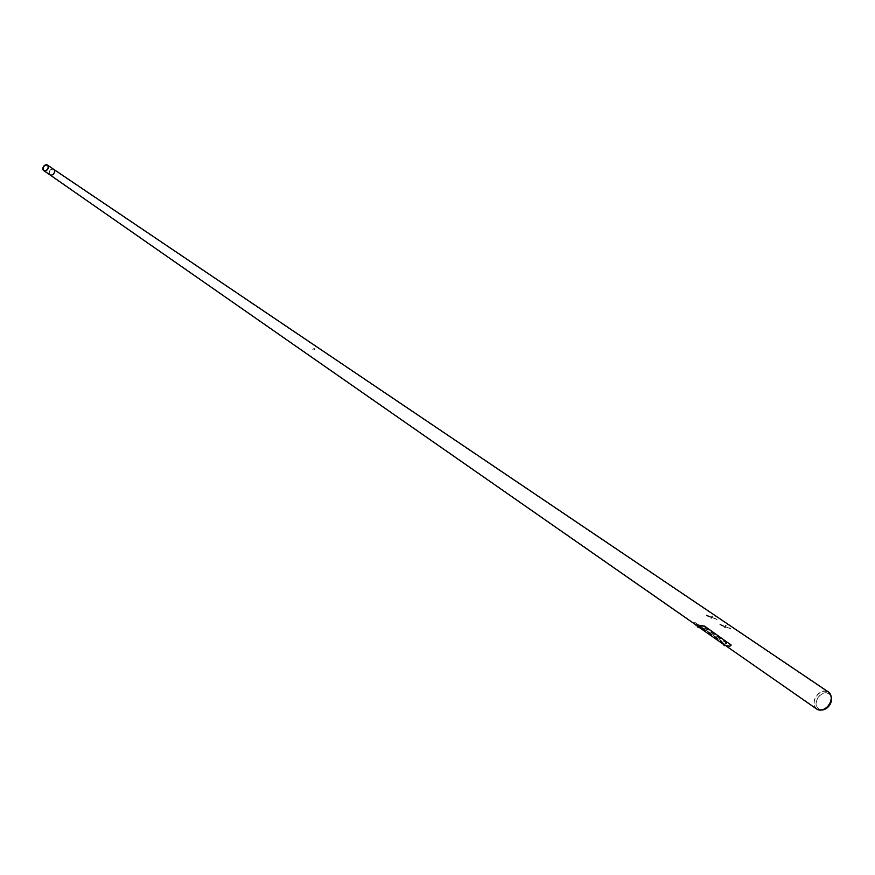 <?xml version="1.0" encoding="UTF-8"?>
<svg xmlns="http://www.w3.org/2000/svg" width="875" height="875" viewBox="0 0 875 875"><rect width="100%" height="100%" fill="white"/><g stroke="black" fill="none" stroke-linecap="round" stroke-linejoin="round"><path stroke-width="0.66" stroke-dasharray="4.38 3.28" d="M50.455 174.759A3.008 2.231 124.4 0 1 50.116 174.573A3.008 2.231 124.4 0 1 49.842 171.062A3.008 2.231 124.4 0 1 53.167 169.433A3.008 2.231 124.4 0 1 53.517 169.619A3.008 2.231 124.4 0 1 53.791 173.141A3.008 2.231 124.4 0 1 50.455 174.759A3.008 2.231 124.4 0 1 50.105 174.573A3.008 2.231 124.4 0 1 49.842 171.052A3.008 2.231 124.4 0 1 53.178 169.433A3.008 2.231 124.4 0 1 53.506 169.608A3.008 2.231 124.4 0 1 53.802 173.13A3.008 2.231 124.4 0 1 50.466 174.759M49.602 174.573A3.347 2.472 124.4 0 1 49.777 170.702A3.347 2.472 124.4 0 1 53.32 169.137A3.347 2.472 124.4 0 0 49.623 170.931A3.347 2.472 124.4 0 0 49.919 174.847L49.919 174.847M822.15 709.997A9.33 6.913 124.4 0 1 819.602 709.636A9.33 6.913 124.4 0 1 817.283 698.863A9.33 6.913 124.4 0 1 828.023 693.12A9.33 6.913 124.4 0 1 831.25 696.719M819.656 709.319A9.034 6.683 124.4 0 1 817.414 698.895A9.034 6.683 124.4 0 1 827.805 693.328A9.034 6.683 124.4 0 1 830.933 696.817A9.034 6.683 124.4 0 1 822.128 709.658A9.034 6.683 124.4 0 1 819.656 709.319M816.681 709.045A10.358 7.667 124.4 0 1 815.773 696.927A10.358 7.667 124.4 0 1 827.247 691.359A10.358 7.667 124.4 0 1 828.395 691.961M818.016 709.373A10.03 7.427 124.4 0 1 816.834 708.75A10.03 7.427 124.4 0 1 815.959 697.014A10.03 7.427 124.4 0 1 827.061 691.633A10.03 7.427 124.4 0 1 828.166 692.212A10.03 7.427 124.4 0 1 830.528 695.505A10.03 7.427 124.4 0 1 820.75 709.756A10.03 7.427 124.4 0 1 818.016 709.373M700.438 627.331A9.275 6.869 124.4 0 1 699.202 627.014A9.275 6.869 124.4 0 1 698.108 626.434L698.195 625.658L719.097 640.248L722.695 643.573A9.505 7.033 -55.6 0 0 723.8 644.153A9.505 7.033 -55.6 0 0 725.036 644.47L726.534 643.989L726.108 642.95L705.206 628.348L700.591 627.036A8.936 6.617 124.4 0 1 699.344 626.719A8.936 6.617 124.4 0 1 698.294 626.161A8.936 6.617 124.4 0 1 698.25 626.128L698.381 625.297L719.272 639.898L722.848 643.267A9.166 6.781 -55.6 0 0 722.87 643.289A9.166 6.781 -55.6 0 0 723.953 643.858A9.166 6.781 -55.6 0 0 725.189 644.175L726.698 643.661L726.283 642.6L705.392 627.998L700.591 627.036M726.228 646.034L816.834 708.75M314.234 349.366L314.322 348.578L314.234 349.366M312.802 349.727L312.889 348.939L312.802 349.727M313.775 349.07L314.453 348.797M313.895 348.928L314.628 348.961M314.114 349.42L314.672 349.278M697.703 626.259L698.261 626.62M724.062 645.378L724.631 645.673M725.123 643.267L725.725 643.562L725.134 643.256L724.347 644.777L724.959 645.061L724.15 644.689M725.692 643.475L724.664 644.897M721.055 625.472L729.17 628.228L719.819 624.63M720.027 624.236L729.17 628.228M729.378 627.834L730.406 629.07M730.603 628.677L721.263 625.078M707.47 616.164L715.586 618.909L706.234 615.311M706.431 614.917L715.586 618.909M715.783 618.516L716.822 619.762M717.019 619.369L707.667 615.77M698.206 626.642L699.07 626.97L698.163 626.38M698.283 626.489L699.147 626.817M730.702 644.383L729.925 646.33M729.903 646.177L725.014 645.203L721.372 640.883L694.903 622.387L694.378 623.142L695.789 624.827M694.903 622.387L694.247 623.219L694.903 622.387M725.025 645.422L723.308 643.366M721.372 640.883L723.166 643.453M721.241 640.97L694.772 622.464L694.247 623.219L694.958 624.247M725.506 627.003L724.62 626.598L725.506 627.003M726.119 625.417L725.594 625.177L726.184 625.483L725.681 625.144L725.43 626.981L724.861 626.752L725.681 625.144M711.922 617.684L711.036 617.28L711.922 617.684M724.752 645.706L723.975 645.312M724.456 627.233L725.342 627.638L724.456 627.233M725.156 627.572L724.467 627.309L725.156 627.572M710.872 617.925L711.758 618.319L710.872 617.925M711.572 618.264L710.883 618.002L711.572 618.264M43.936 170.341L698.294 626.161M47.337 165.386L53.517 169.619M53.506 169.608L828.166 692.212M696.5 625.319L698.108 626.434M830.933 696.817L830.528 695.505M822.128 709.658L820.75 709.756M313.162 350.022L314.595 349.661M312.889 348.939L314.322 348.578M699.245 625.056L698.512 626.642L697.9 626.347L698.764 624.816M712.097 615.836L711.233 617.367L711.977 617.269M696.139 625.089L725.014 645.203M724.916 645.345L724.106 644.777M698.578 626.992L697.659 626.347M724.62 626.598L724.467 627.309L725.616 627.102M711.036 617.28L710.872 617.991L712.02 617.794M711.78 617.63L712.578 616.077"/><path stroke-width="1.31" d="M47.152 164.905A3.347 2.472 124.4 0 1 47.534 165.113A3.347 2.472 124.4 0 1 47.841 169.017A3.347 2.472 124.4 0 1 44.133 170.822A3.347 2.472 124.4 0 1 43.75 170.625A3.347 2.472 124.4 0 1 43.444 166.709A3.347 2.472 124.4 0 1 47.152 164.905M43.75 170.625L49.93 174.858A3.347 2.472 124.4 0 0 50.312 175.055A3.347 2.472 124.4 0 0 54.02 173.239A3.347 2.472 124.4 0 0 53.692 169.334A3.347 2.472 124.4 0 0 53.32 169.137A3.347 2.472 124.4 0 1 53.703 169.345A3.347 2.472 124.4 0 1 54.009 173.25A3.347 2.472 124.4 0 1 50.312 175.055A3.347 2.472 124.4 0 1 49.93 174.858A3.347 2.472 124.4 0 1 49.602 174.573M44.286 170.527A3.008 2.231 124.4 0 1 43.936 170.341A3.008 2.231 124.4 0 1 43.663 166.83A3.008 2.231 124.4 0 1 46.998 165.2A3.008 2.231 124.4 0 1 47.337 165.386A3.008 2.231 124.4 0 1 47.622 168.897A3.008 2.231 124.4 0 1 44.286 170.527M53.703 169.334L828.395 691.961A10.358 7.667 124.4 0 1 830.834 695.362L831.25 696.719A9.33 6.913 124.4 0 1 822.15 709.997L820.728 710.095A10.358 7.667 124.4 0 1 817.906 709.702A10.358 7.667 124.4 0 1 816.681 709.045L726.228 646.034M830.834 695.362A10.358 7.667 124.4 0 1 820.728 710.095M698.184 627.255L697.616 626.959L698.184 627.255M697.528 626.883L698.086 626.533M723.975 645.312L724.664 644.875M695.789 624.827L704.506 626.073L731.172 645.116M725.025 645.422L729.925 646.33L730.702 644.383M731.161 645.05L704.528 626.216L701.564 625.898M694.958 624.247L696.041 625.231L701.586 626.041M698.698 626.773L697.43 626.795L698.305 627.288M725.145 645.192L723.888 645.214L724.752 645.706M47.534 165.113L53.703 169.345M49.919 174.847L696.5 625.319M724.106 644.777L698.578 626.992M697.659 626.347L696.041 625.231"/></g></svg>
